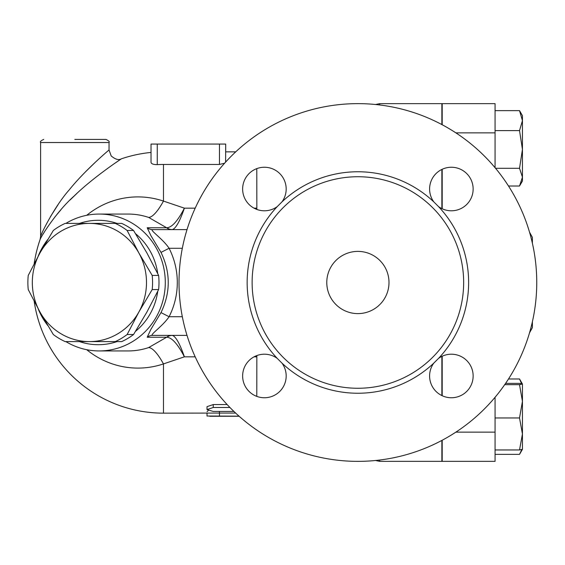 <?xml version="1.0" encoding="UTF-8"?>
<svg xmlns="http://www.w3.org/2000/svg" width="565" height="565" viewBox="0 0 565 565"><rect width="100%" height="100%" fill="white"/><g stroke="black" fill="none" stroke-linecap="round" stroke-linejoin="round"><path stroke-width="0.85" d="M463.653 282.5A105.761 105.761 0 0 1 305.008 374.094A105.761 105.761 0 0 1 305.008 190.906A105.761 105.761 0 0 1 463.653 282.5M433.786 363.14L438.532 358.394A21.774 21.774 0 0 1 472.665 371.438A21.774 21.774 0 0 1 446.823 397.273A21.774 21.774 0 0 1 433.786 363.14A110.74 110.74 0 0 1 281.991 363.14A21.774 21.774 0 0 1 268.954 397.273A21.774 21.774 0 0 1 243.112 371.438A21.774 21.774 0 0 1 277.245 358.394L281.991 363.14M281.991 201.86L277.245 206.606A21.774 21.774 0 0 1 243.112 193.562A21.774 21.774 0 0 1 268.954 167.727A21.774 21.774 0 0 1 281.991 201.86A110.74 110.74 0 0 1 433.786 201.86A21.774 21.774 0 0 1 446.823 167.727A21.774 21.774 0 0 1 472.665 193.562A21.774 21.774 0 0 1 438.532 206.606L433.786 201.86M536.75 282.5A178.858 178.858 0 0 1 268.46 437.402A178.858 178.858 0 0 1 268.46 127.598A178.858 178.858 0 0 1 536.75 282.5M388.995 282.5A31.103 31.103 0 0 1 342.334 309.436A31.103 31.103 0 0 1 342.334 255.564A31.103 31.103 0 0 1 388.995 282.5M441.872 208.612L441.872 169.422M441.872 395.578L441.872 356.388M379.666 460.03L379.666 461.358L441.872 461.358L441.872 440.418M441.872 124.583L441.872 103.642L379.666 103.642L379.666 104.97M40.602 236.431L40.602 142.521L109.038 142.521C109.829 141.766 108.791 140.727 105.93 139.414L74.82 139.414M40.602 236.495L40.087 239.56C41.471 235.584 57.136 210.992 74.199 195.963C92.78 177.735 120.981 159.026 121.376 158.822C118.735 160.389 115.345 159.429 111.192 155.947L109.038 149.986C108.699 150.212 84.962 170.256 69.318 189.776C54.96 205.886 41.782 232.215 40.602 236.495L40.744 236.149M50.412 216.699L58.167 204.523M85.781 171.541L95.739 161.844M115.281 341.599L89.404 341.599A59.099 57.086 -90 0 0 138.849 312.05L127.132 334.522A64.544 62.348 90 0 1 115.281 341.599L121.701 341.599A64.544 62.348 -90 0 0 133.552 334.522L146.9 312.05L158.617 289.584A64.544 62.348 -90 0 0 158.617 275.416L146.9 252.951L133.552 230.478A64.544 62.348 -90 0 0 121.701 223.401L115.281 223.401A64.544 62.348 90 0 1 127.132 230.478L138.849 252.951L152.19 275.416A64.544 62.348 90 0 1 152.19 289.584L138.849 312.05A59.099 57.086 -90 0 0 138.849 252.951A59.099 57.086 -90 0 0 89.404 223.401L115.281 223.401M53.308 334.522L39.967 312.05A59.099 57.086 -90 0 0 89.404 341.599L65.159 341.599A64.544 62.348 90 0 1 53.308 334.522M28.25 275.416L39.967 252.951A59.099 57.086 -90 0 0 39.967 312.05L28.25 289.584A64.544 62.348 90 0 1 28.25 275.416M65.159 223.401L89.404 223.401A59.099 57.086 -90 0 0 39.967 252.951L53.308 230.478A64.544 62.348 90 0 1 65.159 223.401M133.552 230.478L127.132 230.478M158.617 289.584L152.19 289.584M158.617 275.416L152.19 275.416M133.552 334.522L127.132 334.522M495.067 454.366L519.525 454.366L521.778 449.613M521.58 383.692L519.525 378.981L522.441 384.031L522.441 401.32L519.525 384.673L522.441 384.031L519.525 383.381L505.583 383.381M522.441 449.316L519.525 449.959L522.441 433.962L519.525 417.966L522.441 401.32L522.441 449.337L519.934 453.674M522.441 120.62L519.525 110.634L522.441 115.663L522.441 149.45L519.525 130.6L522.441 120.62M508.5 186.019L519.525 186.019L522.441 177.156L522.441 180.991L519.934 185.334M519.525 168.292L522.441 149.45L522.441 177.156L519.525 168.292L495.54 168.292M495.067 449.959L519.525 449.959M495.067 417.966L519.525 417.966M504.693 384.673L519.525 384.673M495.067 130.6L519.525 130.6M495.067 110.634L519.525 110.634M508.5 378.981L519.525 378.981M532.392 243.275L532.392 237.399L529.518 232.151M529.518 332.849L532.392 327.601L532.392 321.725M442.19 169.274L442.19 208.76M495.067 167.727L495.067 103.642L442.19 103.642L442.19 124.752M442.19 440.248L442.19 461.358L495.067 461.358L495.067 397.273M442.19 356.24L442.19 395.726M233.938 411.447L213.245 411.447L207.023 409.611L213.245 407.485L229.941 407.485M207.023 409.611L207.023 406.652L213.245 404.575L227.165 404.575M239.052 416.172L207.023 416.017L207.023 413.149M207.023 411.694L208.146 410.699M219.397 411.447L219.467 413.064L235.64 413.064M34.197 301.364A130.649 130.649 0 0 0 163.476 413.149L219.467 413.064L219.467 416.172M256.793 396.383L256.842 355.562M86.728 349.707A85.598 82.681 -90 0 0 163.476 363.909L184.395 356.826C179.762 343.492 175.722 336.345 172.276 335.398A9.33 9.082 -83.9 0 0 166.873 337.256C171.922 337.538 177.763 344.064 184.395 356.833L195.208 356.833M224.637 163.186L219.467 164.457L163.476 164.457A118.043 118.043 0 0 0 157.254 164.627L157.254 144.075L225.689 144.075L225.612 162.113M195.208 208.167L184.395 208.167C177.763 220.936 171.922 227.462 166.873 227.744A9.33 9.082 -96.1 0 0 172.276 229.602C175.722 228.656 179.762 221.508 184.395 208.167L163.476 201.091A85.598 82.681 -90 0 0 86.728 215.293M256.842 209.438L256.793 168.617M157.254 144.075L151.032 144.075L151.032 162.346C151.307 163.864 153.383 164.627 157.254 164.627C153.383 164.627 151.307 163.864 151.032 162.346M115.175 163.045L121.376 158.822A130.649 130.649 0 0 1 151.032 152.444L151.032 144.075M157.254 164.627A118.043 118.043 0 0 1 163.476 164.457L163.476 201.091A49.769 12.253 108.6 0 1 148.623 217.412L166.619 227.752A9.33 9.012 -90 0 0 172.028 229.616L172.276 229.602M225.689 144.075L225.689 151.851L235.732 151.851M77.151 193.181L70.173 199.897M60.949 209.728L54.876 216.988M44.677 231.473L43.427 233.543M172.276 335.398L172.028 335.384A9.33 9.012 -90 0 0 166.619 337.249L148.623 347.588A68.436 66.105 90 0 1 128.199 350.936L99.193 350.936A68.436 66.105 -90 0 0 165.291 282.5A68.436 66.105 -90 0 0 99.193 214.064A68.436 66.105 -90 0 0 65.872 223.401M163.476 413.149L163.476 363.909A49.769 12.253 71.4 0 0 148.623 347.588M160.997 312.607L169.09 316.718A80.513 77.765 0 0 0 169.09 248.282L160.997 252.393C170.651 272.464 170.651 292.536 160.997 312.607L150.862 329.409L147.197 337.249A9.33 9.012 90 0 1 152.599 335.384L187.022 335.384M187.022 229.616L152.599 229.616A9.33 9.012 90 0 1 147.197 227.752L150.869 235.598L160.997 252.393M182.333 248.282L169.09 248.282C162.967 238.967 149.181 229.793 152.599 229.616M152.599 335.384C149.174 335.214 162.953 326.019 169.09 316.718L182.333 316.718M38.152 308.765A68.436 66.105 -90 0 0 47.757 325.489M65.872 341.599A68.436 66.105 -90 0 0 99.193 350.936M47.757 239.511A68.436 66.105 -90 0 0 38.152 256.235M79.496 223.401A62.214 60.095 90 0 1 117.026 223.401M135.586 233.74A62.214 60.095 90 0 1 157.741 273.644M157.741 291.356A62.214 60.095 90 0 1 135.586 331.26M117.026 341.599A62.214 60.095 90 0 1 79.496 341.599M438.532 358.394A110.74 110.74 0 0 0 438.532 206.606M277.245 206.606A110.74 110.74 0 0 0 277.245 358.394M455.856 432.14L495.067 432.14M455.856 132.86L495.067 132.86M213.245 404.575L213.245 407.485M254.038 356.833L256.793 356.833M256.793 208.167L254.038 208.167M219.467 144.075L219.467 164.457M99.193 214.064L128.199 214.064A68.436 66.105 90 0 1 148.623 217.412M147.197 337.249L166.619 337.249M166.619 227.752L147.197 227.752M40.602 142.521C39.811 141.766 40.85 140.727 43.717 139.414M109.038 149.993L109.038 142.521M239.143 416.257L209.763 416.257M40.087 239.56A130.649 130.649 0 0 0 34.197 263.636M375.534 460.489L379.666 461.358M375.534 104.511L379.666 103.642"/></g></svg>
